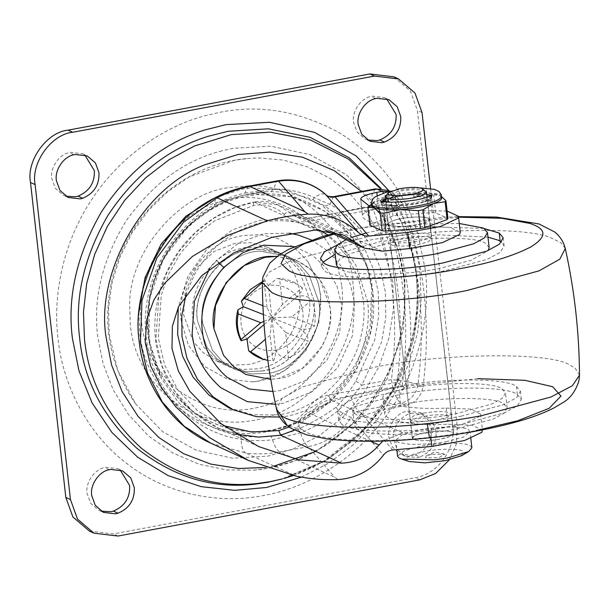 <?xml version="1.0" encoding="UTF-8"?>
<svg xmlns="http://www.w3.org/2000/svg" width="610" height="610" viewBox="0 0 610 610"><rect width="100%" height="100%" fill="white"/><g stroke="black" fill="none" stroke-linecap="round" stroke-linejoin="round"><path stroke-width="0.46" stroke-dasharray="3.05 2.29" d="M261.301 251.32L286.837 256.124L299.35 264.145L309.247 275.316L318.87 301.958C324.894 331.665 296.239 371.094 267.119 373.419L251.16 373.938L234.835 369.401L222.322 361.379L212.425 350.209L202.802 323.567C196.085 290.795 230.549 249.498 261.301 251.32C230.549 249.498 196.085 290.795 202.802 323.567L212.425 350.209L222.322 361.379L234.835 369.401L251.16 373.938L267.119 373.419C296.239 371.094 324.894 331.665 318.87 301.958L309.247 275.316L299.35 264.145L286.837 256.124L261.301 251.32M261.919 371.032C291.039 368.707 319.693 329.278 313.67 299.563L304.047 272.922L294.15 261.759L281.637 253.737L256.093 248.933C225.349 247.111 190.884 288.4 197.594 321.18L207.225 347.822L217.122 358.993L229.635 367.014L245.96 371.551L261.919 371.032M138.882 312.282L139.56 331.985C142.404 361.029 155.58 386.374 179.088 408.021C204.243 427.785 231.236 436.058 260.073 432.825L269.223 431.506L293.059 424.362L327.822 402.402L355.203 368.387L370.072 328.05L371.704 288.759L366.473 264.45L349.324 231.037L321.44 204.716L286.799 190.03L251.198 187.918L242.048 189.237L215.444 197.579M372.817 291.908L367.777 268.461L351.223 236.222L324.322 210.824L290.901 196.656L256.551 194.62L247.729 195.894C219.104 200.812 193.988 217.137 172.378 244.869C152.965 274.279 145.119 303.856 148.848 333.617C151.6 361.638 164.311 386.084 186.988 406.969C211.251 426.039 237.298 434.023 265.121 430.904L273.943 429.631L296.948 422.738L330.483 401.548L356.903 368.73L371.246 329.812L372.817 291.908C369.858 262.01 355.836 236.505 330.75 215.376C303.94 196.664 276.261 190.167 247.729 195.894C226.935 199.439 207.148 209.657 188.376 226.546C157.944 254.301 144.09 299.579 148.848 333.617C152.34 367.54 169.244 395.036 199.554 416.104C224.312 430.149 249.109 434.655 273.943 429.631C302.568 424.712 327.684 408.387 349.294 380.655C368.707 351.246 376.553 321.668 372.817 291.908M415.28 204.068C421.967 202.848 426.901 201.269 430.096 199.34L431.659 197.198L430.294 195.741C427.351 193.484 409.524 193.545 397.949 195.924L385.848 199.173L381.281 202.848L382.31 204.129C384.696 206.554 403.309 206.584 415.28 204.068M430.858 195.703L431.613 196.794L430.05 198.936C426.855 200.865 421.922 202.444 415.242 203.671L395.966 205.593L382.821 204.014L381.235 202.444L381.73 201.216M385.444 198.921L397.613 195.574L426.733 194.293M441.747 197.701L439.536 195.513C435.738 193.858 428.792 193.141 418.696 193.378L412.459 193.698C399.321 194.743 388.364 196.778 379.572 199.821L373.739 202.581L371.551 205.578M371.398 204.175L379.572 199.821L390.979 198.097L412.459 193.698L438.948 195.269L441.64 196.748M428.495 218.342L429.562 219.516L425.818 222.528L416.142 225.143L400.343 226.722L389.569 225.433L388.273 224.144L388.547 223.29C390.438 221.392 394.815 219.798 401.693 218.51C411.216 216.519 426.161 216.451 428.495 218.342M430.568 195.848L431.201 196.839L429.57 199.012L424.491 199.798L424.712 201.819L427.297 199.325L426.23 198.151C424.019 197.091 419.855 196.633 413.733 196.778L418.33 195.764L426.977 196.466M424.491 199.798C418.376 202.406 409.996 203.961 399.344 204.48L399.565 206.5L396.286 207.354L385.733 206.691L381.875 204.419L383.507 202.245L385.528 201.849M385.543 199.798L388.356 199.439L388.585 201.46L386.282 203.1L386.008 203.953L387.304 205.242L399.565 206.5M388.356 199.439C394.472 196.839 402.859 195.276 413.511 194.758L413.733 196.778M413.511 194.758L418.102 193.744L426.748 194.445M399.344 204.48L394.746 205.494L385.512 204.678L381.654 202.398L382.051 201.292M428.35 196.786L431.422 198.86L429.798 201.033L424.712 201.819M385.764 201.819L388.585 201.46M369.896 225.136L370.682 224.061L392.985 215.955L397.438 215.124L432.002 212.646L435.67 212.89L447.931 218.517M435.67 212.89L433.672 195.032M432.002 212.646L429.997 194.788M397.438 215.124L395.44 197.266M392.985 215.955L390.979 198.097M370.682 224.061L368.684 206.203M291.412 332.923C280.112 350.895 265.777 361.425 248.407 364.505L232.219 365.146L215.62 360.579L203.107 352.557L193.21 341.387L183.579 314.745L185.158 291.694L195.772 268.751L213.935 251.602L234.819 243.375L251.015 242.734L267.622 247.302L274.988 251.419C301.233 270.367 307.326 303.33 291.412 332.923M321.76 346.854L302.529 368.272L278.755 378.436L270.733 379.344L278.252 378.528C307.371 376.202 336.026 336.773 329.995 307.066C331.642 319.983 328.897 333.251 321.76 346.854M277.009 251.61L289.521 259.631L299.418 270.802L309.049 297.444C314.516 325.397 289.544 363.308 261.332 368.043L257.801 368.814L241.606 369.454L225.006 364.887L212.493 356.865L202.596 345.702L192.974 319.06C187.926 292.442 210.145 255.918 237.412 249.383L244.213 247.683L260.409 247.042L277.009 251.61L281.637 253.737L294.15 261.759L304.047 272.922L313.67 299.563C319.144 327.524 294.165 365.428 265.96 370.171L262.43 370.941L246.234 371.581L229.635 367.014L217.122 358.993L207.225 347.822L197.594 321.18C192.554 294.569 214.766 258.045 242.04 251.503L248.842 249.81L265.037 249.17L281.637 253.737L297.962 261.233L277.146 256.375L297.962 261.233L305.328 265.35C320.067 276.322 328.294 290.223 329.995 307.066L320.372 280.417L310.475 269.254L297.962 261.233L267.622 247.302M311.565 300.242L291.771 316.979L314.432 325.816C316.117 316.796 315.164 308.271 311.565 300.242C308.18 295.987 303.315 294.821 296.956 296.727C301.271 292.083 303.04 289.071 302.255 287.691L282.468 304.428L279.594 278.854L276.94 278.572L268.339 285.564C256.719 288.179 248.384 295.225 243.344 306.708C239.082 318.496 240.287 329.263 246.966 339.015C254.324 348.188 263.863 351.909 275.583 350.171C287.211 347.563 295.537 340.517 300.577 329.026C304.847 317.246 303.635 306.472 296.956 296.727L271.961 317.871L282.468 304.428M291.771 316.979L271.961 317.871L270.131 335.286L265.35 339.328M263.817 321.432L271.961 317.871L264.046 324.566M263.375 314.516L300.577 329.026C307.219 329.743 311.832 328.668 314.432 325.816M262.918 305.724L266.989 307.31L271.961 317.871L268.339 285.564L265.19 280.638L262.338 282.521M267.843 360.358L272.998 360.861C274.614 360.167 275.476 356.598 275.583 350.171C278.846 355.958 283.147 358.566 288.469 357.978L285.602 332.404L308.263 341.242C308.446 337.185 305.885 333.113 300.577 329.026M285.602 332.404L271.961 317.871L275.583 350.171M296.956 296.727C289.597 287.554 280.059 283.833 268.339 285.564M266.989 307.31L264.122 281.736M288.469 357.978C296.658 354.547 303.254 348.966 308.263 341.242M272.998 360.861L270.131 335.286M302.255 287.691L297.756 284.336L279.594 278.854M430.5 237.641C424.972 235.834 416.096 235.925 403.866 237.892L394.19 240.515L390.446 243.527L390.995 244.374C392.36 246.524 408.037 246.676 418.315 244.526L427.991 241.911L431.735 238.891L430.5 237.641M423.523 413.13C435.753 411.163 444.629 411.079 450.149 412.878L451.392 414.137L447.649 417.149L437.972 419.764C427.694 421.922 412.017 421.762 410.652 419.611L410.103 418.765L413.847 415.753L423.523 413.13M341.219 423.675C347.548 433.108 416.714 433.733 461.938 424.263L504.752 412.673L517.493 405.741L521.306 399.344L517.349 394.578C508.29 385.871 441.121 385.878 398.01 394.914L355.203 406.504L342.454 413.428L338.642 419.832L341.219 423.675M461.03 416.188L503.845 404.598L516.594 397.667L520.406 391.269L516.449 386.504C507.383 377.796 440.214 377.803 397.11 386.839L354.296 398.429L341.547 405.353L337.734 411.758L340.311 415.601C346.64 425.033 415.807 425.658 461.03 416.188M323.048 262.125L321.432 266.395L324.009 270.245C330.33 279.67 399.497 280.303 444.728 270.825L487.542 259.235L500.284 252.311L504.096 245.906L501.58 242.101M483.806 228.453L435.189 226.889L379.893 233.401L337.353 244.885M487.977 237.122L438.918 234.835L380.8 241.476L335.203 254.256M337.818 267.332L338.535 267.935C343.827 275.827 401.67 276.345 439.497 268.423L471.195 260.295L488.32 250.451M489.151 247.584L485.842 243.596C478.263 236.314 422.082 236.322 386.031 243.878L350.231 253.569L339.564 259.364L336.377 264.717M459.277 223.504L422.021 224.045L384.353 228.941L366.137 232.959M352.039 237.29L346.015 239.715M354.837 413.298C360.129 421.182 417.972 421.708 455.8 413.786L491.607 404.087L502.266 398.299L505.454 392.939L502.144 388.959C494.565 381.677 438.392 381.685 402.341 389.241L366.534 398.932L355.874 404.72L352.687 410.08L354.837 413.298M356.514 428.235C361.806 436.12 419.649 436.646 457.477 428.723L493.284 419.032L503.944 413.237L507.131 407.884L503.822 403.896C496.243 396.614 440.062 396.622 404.011 404.178L368.211 413.87L357.551 419.665L354.357 425.017L356.514 428.235M367.693 140.048L365.314 139.133L357.094 132.103L353.564 122.328C351.558 112.08 360.716 98.179 371.063 96.441L372.359 96.159L384.384 97.6L386.626 98.812M65.91 196.237L63.524 195.33L55.312 188.292L51.781 178.524C49.776 168.276 58.934 154.376 69.273 152.637L70.569 152.355L82.594 153.796L84.836 155.009M101.237 511.188L98.85 510.273L90.638 503.242L87.108 493.467C85.103 483.219 94.26 469.319 104.6 467.58L105.896 467.298L117.921 468.739L120.162 469.952M419.787 457.027L417.286 457.645L405.261 456.204L397.049 449.173L393.519 439.398C391.513 429.15 400.671 415.25 411.01 413.511L412.307 413.229L424.331 414.67L432.551 421.708L436.081 431.476C436.569 443.676 431.14 452.185 419.787 457.027L415.158 454.9L412.665 455.525L400.64 454.084L392.421 447.046L388.89 437.279C386.885 427.03 396.042 413.13 406.39 411.392L407.686 411.109L419.711 412.551L427.923 419.588L431.453 429.356C431.949 441.548 426.512 450.066 415.158 454.9M181.368 321.218C174.902 288.012 204.182 242.849 237.816 236.703L242.856 235.567L260.051 234.598L277.855 238.472L294.356 247.584L307.638 261.217L317.894 281.896L320.654 295.286L318.763 322.949L306.022 350.475L284.222 371.055L259.159 380.93L252.265 381.852L227.454 379.153L204.487 366.328L188.383 345.344L181.368 321.218M221.971 150.815C184.38 160.399 152.408 183.801 126.049 221.018C102.343 259.86 92.911 298.45 97.752 336.789L103.006 363.446L113.193 389.881L128.512 414.602L148.626 436.051L172.638 452.894L199.18 464.271L226.722 469.936L253.775 470.218L268.949 468.19L296.536 460.321L324.101 446.451L349.888 426.504L372.062 401.166L389.096 371.887L400.107 340.594L404.971 309.293L404.262 279.715L398.185 250.252L388.928 226.828L375.623 204.746L346.396 174.757L310.086 154.704L270.901 146.179L233.066 148.314L221.971 150.815M392.794 281.85L379.801 235.407L367.029 213.515L350.224 194.117L330.002 178.295L307.348 166.843L283.444 160.095L259.486 157.952L248.476 158.402L234.415 160.285L189.443 176.778L167.849 191.563L148.375 210.458L132.111 232.738L119.85 257.321L111.996 282.941L108.511 308.347L109.228 334.654L117.638 370.171L135.717 404.003L162.763 431.75L196.359 450.302L232.608 458.194L267.607 456.219L293.128 448.945L318.633 436.112L342.485 417.652L363.003 394.212L378.764 367.121L388.944 338.169L393.442 309.217L392.794 281.85M393.915 76.829L410.347 90.905L417.408 110.441L452.734 425.391C455.99 448.998 437.957 474.122 415.158 477.729L113.368 533.925L89.319 531.043M430.553 188.559L457.355 427.511L456.25 444.248L449.395 459.818M410.713 422.547C410.065 419.985 415.73 417.72 427.709 415.738C438.742 413.938 452.475 414.899 451.743 417.286C451.095 419.794 445.353 421.906 434.511 423.622C421.906 425.132 413.976 424.774 410.713 422.547L412.52 438.697C415.791 440.923 423.721 441.282 436.318 439.772C447.161 438.056 452.91 435.944 453.55 433.443C454.282 431.057 440.55 430.088 429.516 431.888C417.537 433.87 411.872 436.142 412.52 438.697M451.743 417.286L453.565 433.519L449.822 436.531L440.145 439.147C429.371 440.969 420.839 441.183 414.564 439.802L412.276 438.148L416.02 435.136L425.696 432.513C437.111 430.622 445.811 430.462 451.789 432.032L453.55 433.443M388.28 224.221C388.928 221.72 394.67 219.608 405.513 217.884C418.117 216.382 426.047 216.741 429.31 218.96C429.958 221.521 424.293 223.794 412.314 225.769C401.281 227.568 387.548 226.607 388.28 224.221L390.095 240.37C389.363 242.757 403.096 243.725 414.129 241.926C426.108 239.944 431.773 237.671 431.125 235.109C427.862 232.89 419.924 232.532 407.327 234.034C396.485 235.757 390.743 237.869 390.095 240.37M429.31 218.96L431.125 235.109M279.632 417.026L280.036 416.981C315.065 414.83 357.224 379.938 365.603 337.086C368.341 324.703 369.042 312.976 367.708 301.904L355.79 264.908L343.704 248.377L328.035 235.025M228.91 407.831L252.41 414.747L275.697 414.991C310.734 412.84 352.885 377.948 361.265 335.096C364.01 322.713 364.711 310.986 363.377 299.914L358.421 278.206L347.974 257.29L332.137 239.417L312.122 226.585L285.556 219.28L259.646 220.302L232.372 229.909L206.912 249.208L187.857 276.513L178.219 307.409M319.243 229.917L303.505 223.855C269.399 215.033 238.159 224.671 209.771 252.761L195.719 271.869L186.263 293.387M337.261 215.528L342.37 211.487L371.978 205.974C392.733 261.194 399.23 319.068 391.452 379.595C393.259 392.055 396.424 399.893 400.945 403.103L405.978 405.414C415.372 402.996 421.045 396.813 422.997 386.862L417.964 384.552C412.383 382.447 403.546 380.792 391.452 379.595L361.844 385.116L381.532 342.248L385.787 317.474L385.383 292.106L380.198 267.622L370.666 245.418L357.689 226.523L342.37 211.487L329.888 204.381L314.272 197.632C300.722 191.563 287.066 188.719 273.31 189.108L244.839 193.065L244 195.047L265.952 191.776L271.145 191.662C284.962 191.738 298.869 194.43 312.861 199.744L325.054 206.088L337.261 215.528L351.871 229.871L364.262 247.896L373.343 269.079L378.291 292.434L378.68 316.636L374.616 340.266L355.836 381.158L346.343 395.859L336.133 407.213C323.696 416.195 310.917 423.531 297.794 429.226C289.331 432.894 280.417 435.25 271.053 436.295C260.683 437.431 250.451 437.195 240.355 435.578C225.99 433.214 212.76 428.289 200.675 420.793L178.494 402.539L161.619 378.871L148.893 340.189L149.549 298.503L163.51 258.64L189.176 225.22L214.674 206.584C224.007 201.422 233.782 197.579 244 195.047L244.137 195.04C233.935 197.556 224.167 201.391 214.842 206.546L214.827 204.556C168.718 228.826 139.667 285.015 146.194 336.834C151.364 389.111 191.288 432.421 241.163 439.36C251.488 440.938 261.934 441.076 272.517 439.772L300.646 432.795C313.761 427.61 326.266 420.206 338.161 410.591L351.566 397.628L361.844 385.116L355.836 381.158M218.342 262.323L216.458 260.401L209.466 268.941M325.054 206.088L329.888 204.381L333.502 196.672M312.861 199.744L314.272 197.632C319.907 193.843 323.803 192.912 325.976 194.826M336.133 407.213L338.161 410.591L350.956 417.545C352.908 414.114 355.607 411.903 359.046 410.904C356.24 409.341 353.747 404.918 351.566 397.628L346.343 395.859M248.354 186.248L244.839 193.065C234.392 195.513 224.388 199.348 214.827 204.556L215.299 197.655M422.997 386.862C431.232 322.759 424.354 261.476 402.379 203L392.909 192.722L389.241 191.502M271.145 191.662L273.31 189.108L276.963 180.926M297.794 429.226L300.646 432.795C302.842 440.382 305.389 444.995 308.279 446.634C326.373 443.127 340.594 433.435 350.956 417.545L383.415 455.174M337.894 479.597L334.638 477.195L279.67 451.957L308.279 446.634L334.638 477.195M405.978 405.414L400.793 406.382C390.446 408.448 385.078 410.705 384.689 413.138L382.882 396.98C381.982 404.674 411.445 409.844 446.146 408.082L470.485 409.096L480.657 414.121L479.994 416.165L462.708 424.369L429.989 430.279L402.684 432.887L382.912 441.022M289.163 427.023L306.09 411.064C311.535 402.371 319.022 397.018 328.561 395.021L397.209 382.241L402.082 386.389L407.137 388.715C415.799 325.267 409.005 264.702 386.755 207.011L378.604 208.529C368.249 210.602 362.881 212.852 362.5 215.284L362.5 215.299C361.6 222.97 391.063 228.14 425.765 226.379L450.104 227.393L460.275 232.425M480.657 414.121L482.464 430.271L472.292 425.246L447.961 424.232C413.26 425.993 383.797 420.824 384.689 413.138L382.882 396.98C383.263 394.548 388.631 392.299 398.986 390.232L407.137 388.715M447.092 211.052L392.062 209.87L369.088 205.883M397.209 382.241C404.979 321.714 398.49 263.833 377.735 208.62C379.153 206.066 380.472 204.754 381.7 204.685L386.755 207.011M235.658 434.046L217.549 427.709L193.469 412.268L174.414 390.766L161.848 365.603L155.893 339.48L158.92 295.11L166.942 272.296L179.363 250.954L195.528 232.479L214.323 217.938L234.415 207.827L254.523 202.093L277.969 204.907L294.775 216.192C299.556 218.334 304.55 218.929 309.773 217.976L381.7 204.685C403.95 262.376 410.743 322.942 402.082 386.389L330.46 399.725C322.111 401.471 315.561 406.153 310.795 413.763L294.317 430.164M385.589 195.917L398.635 191.258C410.05 189.367 418.75 189.207 424.728 190.777L425.925 191.387M471.888 447.816L470.279 445.872C466.597 442.334 439.261 442.334 421.724 446.009L404.308 450.729L397.567 456.15M445.925 441.8L463.341 437.088L470.081 431.666L468.472 429.722C464.782 426.184 437.454 426.184 419.916 429.859L402.493 434.579L395.76 440.001L398.101 442.319L411.163 444.537L432.848 443.699L445.925 441.8M461.602 455.67L462.837 451.27C459.97 448.518 438.712 448.518 425.071 451.377C410.797 454.297 404.804 457.332 407.099 460.481L409.341 461.534M431.575 454.358L426.329 455.845L425.513 457.82L438.796 457.675L444.858 454.221L431.575 454.358M441.564 196.085L439.36 193.904L418.521 191.761L394.601 194.308L377.735 198.837L371.376 203.961M416.79 193.904L417.019 195.924M418.102 193.744L418.33 195.764M429.57 199.012L429.798 201.033M428.525 199.295L428.746 201.308M396.058 205.334L396.286 207.354M394.746 205.494L394.975 207.514M383.431 201.567L383.507 202.245M517.349 394.578L516.449 386.504M477.729 378.665L384.14 388.539C328.233 397.941 284.268 419.085 302.461 429.623C311.26 439.429 368.15 444.309 429.379 437.362C446.238 435.525 461.717 433.283 475.815 430.629M302.461 429.623L287.333 425.742M579.5 375.196L575.093 368.036L569.923 365.047C550.037 351.825 442.791 352.976 374.921 367.144L302.895 386.786L282.018 398.475L276.551 409.18M429.379 437.362L429.31 437.827M565.287 248.483L561.04 242.727L550.662 237.702C524.242 226.211 423.866 228.826 360.868 241.834L290.863 260.645L269.483 271.93L262.338 282.46M458.567 217.175L366.023 227.034L333.914 234.156M242.04 251.503L237.412 249.383M284.191 478.392L325.725 460.68L364.109 430.401L394.228 389.653L412.497 343.171C418.01 319.937 419.512 297.932 416.996 277.169C415.631 264.534 412.764 251.823 408.395 239.044L401.67 222.505L380.304 188.543M293.395 475.556L326.533 460.253L357.109 437.4L383.08 407.793L402.684 372.824L413.626 339.137L418.117 304.542L416.211 270.726L408.456 239.189L400.579 220.187L406.641 234.819C422.28 278.099 420.542 323.841 401.418 372.054C391.155 395.646 377.163 416.165 359.45 433.618C336.148 456.112 310.238 471.271 281.721 479.079L323.742 461.152L362.576 430.523L393.053 389.294L411.529 342.271C417.118 318.763 418.635 296.498 416.081 275.491C414.632 262.018 411.491 248.476 406.656 234.865L400.579 220.187L381.189 188.612M375.684 98.568L371.063 96.441M73.901 154.757L69.273 152.637M109.228 469.708L104.6 467.58M411.01 413.511L406.39 411.392M341.661 285.312L337.696 266.074C325.709 216.565 265.053 186.18 222.665 201.163C174.346 209.985 132.286 274.858 141.573 322.568C144.219 349.278 156.747 372.069 179.157 390.941C203.107 407.655 227.835 413.458 253.325 408.349C278.9 403.95 301.34 389.371 320.639 364.597C337.986 338.321 344.993 311.893 341.661 285.312M425.277 269.742L417.995 234.431C405.116 191.837 379.191 158.127 340.212 133.3C300.112 111.195 260.081 104.18 220.118 112.27L206.82 115.267C165.058 125.767 120.17 155.786 91.858 199.394C62.906 242.597 52.704 295.545 57.958 338.138C62.411 383.187 86.223 432.986 126.956 463.646C167.125 495.084 220.118 504.241 263.116 495.602C306.25 488.198 355.066 460.092 386.687 415.288C419.009 371.017 430.904 314.577 425.277 269.742M248.278 185.867C299.891 182.611 350.841 233.333 352.992 283.2C356.705 312.793 348.905 342.218 329.591 371.467C308.103 399.047 283.124 415.28 254.652 420.176C226.272 425.864 198.746 419.405 172.081 400.793C147.132 379.786 133.186 354.41 130.235 324.68L129.678 304.016C129.678 249.764 181.002 192.966 228.582 187.705L248.278 185.867M315.866 451.415L356.431 421.327L373.465 401.182L387.266 378.535L403.546 329.697L405.017 282.56C403.789 271.206 401.22 259.791 397.293 248.3L383.08 218.38L361.997 191.883M265.556 467.481L274.119 466.086M301.454 477.127L328.355 463.325L353.8 444.385L376.446 420.763L395.112 393.389L408.944 363.568L417.583 332.77L421.121 302.423L420.076 273.692C418.574 259.769 415.326 245.769 410.332 231.708L389.317 191.075M117.989 536.045L113.368 533.925M419.779 479.856L415.158 477.729M457.355 427.511L452.734 425.391M422.029 112.568L417.408 110.441M275.499 404.346L282.918 403.324L312.16 391.803L337.582 367.792L352.45 335.675L354.654 303.406L350.475 284.824L341.691 266.875L328.371 251.381L311.466 240.02M289.323 233.195L263.894 233.737L239.265 242.559L216.458 260.401M272.914 391.498L280.112 390.553L305.175 380.671L326.975 360.091L339.717 332.564L341.608 304.901L337.086 286.441L327.242 269.04L312.442 255.14L294.34 246.615M240.355 435.578L241.163 439.36C241.453 446.886 242.978 451.453 245.746 453.062C257.008 454.427 268.316 454.061 279.67 451.957C277.039 450.531 274.652 446.467 272.517 439.772L271.053 436.295M375.402 188.871L372.108 194.285L371.978 205.974C383.377 200.995 391.833 199.234 397.346 200.69L402.379 203M392.787 450.028L359.046 410.904L400.945 403.103C410.339 400.686 416.012 394.502 417.964 384.552C426.199 320.448 419.322 259.166 397.346 200.69L387.868 190.411M210.907 443.211L245.746 453.062L295.888 476.082M429.989 430.279L430.812 437.667M377.163 195.665L378.604 208.529M360.685 199.135L362.5 215.284L360.693 199.15M398.986 390.232L400.793 406.382M423.958 210.229L425.765 226.379M446.146 408.082L447.961 424.232M377.735 208.62L309.087 221.399C299.502 222.963 291.138 220.568 284.008 214.209C275.346 206.485 265.19 203.572 253.531 205.471L214.72 220.767L196.58 234.804L180.972 252.631L168.985 273.234L161.238 295.263L158.31 338.1L164.586 364.772L178.028 390.248L198.341 411.43L223.687 425.727M253.531 205.471C253.348 203.054 253.676 201.933 254.523 202.093L254.217 202.047C262.422 200.545 270.344 201.498 277.969 204.907L344.2 235.308M284.008 214.209L288.141 211.731L329.812 230.862M325.397 230.252L294.775 216.192L310.078 218.022L381.7 204.685M309.087 221.399C308.896 218.982 309.232 217.862 310.078 218.022L382.302 251.183M370.636 441.236L310.795 413.763L306.09 411.064M402.684 432.887L330.46 399.725L328.561 395.021M254.523 202.093L315.317 230.008M225.006 364.887L215.612 360.579M366.473 264.45L367.777 268.461M296.948 422.738L293.059 424.362M381.235 202.444L380.152 200.675M429.562 219.516L427.297 199.325M386.008 203.953L388.273 224.144M419.977 187.888L395.379 190.213L390.613 191.182M431.659 197.198L432.284 194.826M431.201 196.839L431.422 198.86M381.654 202.398L381.875 204.419M373.739 202.581L371.947 203.793M262.338 281.721L265.19 280.638M276.94 278.572C284.405 278.45 291.351 280.371 297.756 284.336M410.103 418.765L390.446 243.527M451.392 414.137L431.735 238.891M521.306 399.344L520.406 391.269M338.642 419.832L337.734 411.758M504.096 245.906L503.189 237.831M321.432 266.395L320.524 258.32M507.131 407.884L505.454 392.939M352.687 410.08L354.357 425.017M332.953 233.721L352.733 229.116L443.257 217.312L458.507 216.649M369.935 141.261L365.314 139.133M384.384 97.6L389.005 99.727M68.152 197.449L63.524 195.33M82.594 153.796L87.215 155.916M103.479 512.4L98.85 510.273M117.921 468.739L122.541 470.867M405.261 456.204L400.64 454.084M419.711 412.551L424.331 414.67M252.258 381.852C273.989 380.426 298.869 365.992 312.701 337.803C321.44 317.574 323.025 298.671 317.467 281.088L307.638 261.217M253.752 470.218C278.762 468.061 302.186 460.031 324.017 446.131C350.963 429.005 372.138 404.826 387.533 373.594C406.55 330.147 409.958 288.759 397.766 249.444C392.954 233.516 385.581 218.616 375.623 204.746M135.717 404.003C115.153 374.067 105.926 341.882 108.046 307.448C109.159 286.189 114.726 265.251 124.76 244.64C134.383 225.349 147.391 208.589 163.8 194.369C189.542 172.912 217.762 160.926 248.476 158.402M312.122 226.585L316.453 228.575M214.842 206.546C191.464 219.264 173.141 239.105 159.889 266.059C141.581 304.741 145.073 349.37 161.619 378.871L153.446 359.694C137.669 311.161 153.811 257.443 188.543 225.41C210.427 204.945 236.23 193.736 265.975 191.776L244.137 195.04M392.909 192.722L389.904 191.342M258.701 446.596L217.549 427.709C188.17 413.092 168.871 390.308 159.652 359.351C152.18 335.042 153.346 308.752 163.167 280.493C168.383 266.715 175.787 254.141 185.387 242.757C205.006 220.523 227.949 206.95 254.217 202.047M385.772 201.872L412.276 438.148M453.565 433.519L430.614 228.925M430.256 225.738L427.061 197.236M470.851 438.514L470.081 431.666M395.76 440.001L396.843 449.692M426.329 455.845L434.732 451.979L443.783 453.886"/><path stroke-width="0.91" d="M215.444 197.579L185.76 216.329L161.116 244.107L145.05 277.626L138.882 312.282M381.73 201.216L385.444 198.921M426.733 194.293L430.858 195.703M441.564 196.085L441.038 197.609C437.751 200.82 430.325 203.504 418.75 205.662C402.066 209.161 376.126 209.123 372.809 205.738L371.376 203.961L371.551 205.578L373.762 207.766C378.84 209.81 387.868 210.412 400.846 209.588C413.976 208.544 424.941 206.5 433.733 203.458C437.538 202.085 440.031 200.675 441.221 199.226L441.747 197.701L441.121 194.369L438.849 191.456L434.457 189.382L419.977 187.888M426.748 194.445L430.568 195.848M382.051 201.292L383.278 200.233L385.543 199.798M426.977 196.466L428.35 196.786M441.64 196.748L445.933 200.66L445.14 201.735L433.733 203.458L422.844 209.848L418.384 210.679L400.846 209.588L383.827 213.157L380.152 212.913L373.762 207.766L367.891 207.278L371.398 204.175M445.933 200.66L447.931 218.517L447.145 219.592L424.842 227.705L420.389 228.537L385.825 231.015L382.157 230.771L369.896 225.136L367.891 207.278M382.157 230.771L380.152 212.913M385.825 231.015L383.827 213.157M420.389 228.537L418.384 210.679M424.842 227.705L422.844 209.848M447.145 219.592L445.14 201.735M270.733 379.344L245.96 374.51L233.447 366.488L223.55 355.317L213.927 328.676L215.498 305.625L226.119 282.682L244.282 265.533L265.167 257.306L277.146 256.375L272.426 256.429C241.674 254.606 207.217 295.903 213.927 328.676L223.55 355.317L233.447 366.488L245.96 374.51L270.733 379.344M264.046 324.566L246.966 339.015L248.628 350.704L263.345 359.29L267.843 360.358M265.35 339.328L250.336 352.023M262.338 282.521L241.415 301.096L243.344 306.708L237.923 309.834L238.167 313.906L260.821 322.743L241.034 339.48L241.064 340.754L246.966 339.015M260.821 322.743L263.817 321.432M243.344 306.708L263.375 314.516M244.335 298.481L262.918 305.724M238.167 313.906C236.474 322.926 237.427 331.451 241.034 339.48M501.58 242.101L498.347 240.218L487.977 237.122M337.353 244.885L324.406 251.861L320.524 258.32L323.102 262.17C329.43 271.595 398.597 272.22 443.821 262.75L486.635 251.16L499.376 244.236L503.189 237.831L499.232 233.066L483.806 228.453M335.203 254.256L323.048 262.125M488.32 250.451L489.151 247.584L487.474 232.639L484.165 228.658L482.67 227.881L459.277 223.504M346.015 239.715L337.261 244.961L334.707 249.78L336.857 252.998C342.149 260.882 399.992 261.408 437.82 253.485L473.627 243.787L484.287 237.999L487.474 232.639M334.707 249.78L336.377 264.717L337.818 267.332M366.137 232.959L352.039 237.29M384.452 142.077L381.959 142.702L369.935 141.261L361.722 134.223L358.192 124.455C356.187 114.2 365.344 100.307 375.684 98.568L376.98 98.286L389.005 99.727L397.224 106.758L400.747 116.533C401.243 128.725 395.814 137.242 384.452 142.077L379.832 139.957L377.338 140.575L367.693 140.048M386.626 98.812L396.126 114.405C396.622 126.605 391.185 135.115 379.832 139.957M82.67 198.265L80.177 198.89L68.152 197.449L59.932 190.411L56.402 180.644C54.397 170.396 63.554 156.495 73.901 154.757L75.19 154.475L87.215 155.916L95.434 162.954L98.965 172.721C99.453 184.914 94.024 193.431 82.67 198.265L78.042 196.145L75.548 196.771L65.91 196.237M84.836 155.009L94.336 170.602C94.832 182.794 89.403 191.311 78.042 196.145M117.997 513.216L115.503 513.841L103.479 512.4L95.259 505.362L91.729 495.594C89.723 485.346 98.881 471.446 109.228 469.708L110.517 469.425L122.541 470.867L130.761 477.897L134.291 487.672C134.787 499.864 129.35 508.382 117.997 513.216L113.368 511.096L110.875 511.714L101.237 511.188M120.162 469.952L129.663 485.545C130.159 497.745 124.73 506.254 113.368 511.096M449.395 459.818L435.685 473.444L419.779 479.856L117.989 536.045L93.94 533.17L89.319 531.043L72.887 516.967L65.827 497.432L30.5 182.489C26.131 160.865 46.795 132.08 68.076 130.143L369.866 73.955L393.915 76.829L398.536 78.957L414.975 93.033L422.029 112.568L430.553 188.559M93.94 533.17L77.508 519.095L70.447 499.559L35.121 184.609C30.759 162.984 51.423 134.2 72.704 132.271L374.487 76.075L398.536 78.957M178.219 307.409L177.662 334.493L182.611 356.209L193.057 377.125L208.894 394.998L228.91 407.831L233.249 409.821L256.535 416.706L279.632 417.026M186.263 293.387L181.803 315.53L181.993 336.484L186.942 358.2L197.396 379.115L213.233 396.988L233.249 409.821M328.035 235.025L319.243 229.917M294.34 246.615L263.81 245.189L243.077 252.54L223.786 267.363L218.342 262.323M389.241 191.502L381.974 191.41L376.942 189.1L335.042 196.9C331.581 197.739 328.561 197.045 325.976 194.826C312.511 183.015 296.681 178.455 278.503 181.162L249.894 186.485C238.54 188.612 227.614 192.379 217.114 197.8L183.412 222.322L156.762 258.137L142 300.402L140.437 342.378L147.544 373.076L162.298 402.005L184.083 426.154L210.907 443.211L248.659 460.535L209.588 437.66L175.672 406.717L161.551 387.739L150.67 366.015L145.241 342.324L146.766 319.632L153.842 300.067L164.425 283.49L192.341 256.482L227.072 235.605L267.256 220.82L217.114 197.8L215.299 197.655C164.494 222.078 131.402 286.731 139.095 340.731C142.885 382.813 170.663 425.536 210.907 443.211M358.428 232.456L325.816 194.666C326.563 196.145 329.125 196.816 333.502 196.672L335.042 196.9L368.783 236.032C364.849 236.291 361.394 235.102 358.428 232.456C343.704 219.6 326.937 213.5 308.119 214.14C293.913 215.063 280.295 217.29 267.256 220.82M325.816 194.666C320.029 189.39 313.426 185.478 306.022 182.947C296.498 179.782 286.814 179.104 276.963 180.926L278.503 181.162L304.863 211.723L308.119 214.14M248.659 460.535L295.888 476.082C309.644 478.934 323.643 480.108 337.894 479.597C356.743 478.202 371.909 470.058 383.415 455.174C385.741 452.124 388.867 450.409 392.787 450.028L431.796 446.428L464.523 440.519L481.801 432.315L482.426 429.897M370.636 441.236L379.008 445.071L382.912 441.022M379.008 445.071C369.126 456.417 356.614 462.449 341.47 463.173L298.923 459.849L258.701 446.596L220.972 423.637L189.763 391.231L178.333 370.949L171.997 348.485L172.355 326.251L178.608 306.563L201.902 275.506L233.798 252.853L272.068 237.305L315.317 230.008L344.2 235.308L364.208 248.064L325.397 230.252M447.092 211.052L458.461 216.268L457.797 218.311L440.512 226.516L407.793 232.425L409.607 248.583L382.302 251.183L364.208 248.064M407.793 232.425L368.783 236.032M369.088 205.883L360.685 199.135C361.067 196.702 366.435 194.445 376.789 192.379L381.974 191.41M409.607 248.583L442.326 242.666L459.612 234.469L460.275 232.425L458.461 216.268M422.013 188.505L426.504 192.257L422.761 195.269L413.084 197.892C402.31 199.706 393.778 199.927 387.502 198.54L385.215 196.893L388.288 192.684L388.227 194.041C388.829 196.023 402.493 196.275 411.658 194.361C421.121 192.356 424.575 190.404 422.013 188.505C417.316 186.98 409.775 187.049 399.375 188.726L388.288 192.684M396.843 449.692L397.567 456.15L398.62 457.713L401.51 459.071L434.663 459.849L447.732 457.95L468.701 451.537L471.888 447.816L470.851 438.514M401.51 459.071L409.341 461.534L424.834 462.837L445.3 460.664L461.602 455.67L468.701 451.537M383.278 200.233L383.507 202.245M384.323 199.95L384.552 201.971M500.139 241.141L499.232 233.066M475.815 430.629L517.776 420.74L549.175 408.303L560.964 396.081L552.713 386.732L524.867 380.304L477.729 378.665M287.333 425.742L280.44 414.663C290.619 426.001 356.423 431.651 427.259 423.614C446.756 421.495 464.66 418.902 480.97 415.829L550.975 397.011L572.355 385.733L579.5 375.196L579.004 380.495C575.84 390.941 570.403 398.353 562.694 402.73L553.827 407.999C542.564 413.717 528.557 418.773 511.798 423.172C486.383 429.814 458.888 434.701 429.31 437.827C389.752 441.991 355.455 442.319 326.441 438.819L306.601 434.861L290.81 428.182L287.333 425.742C281.462 420.9 277.863 415.379 276.551 409.18L280.44 414.663M429.379 437.362L427.259 423.614M276.551 409.18C267.332 367.441 262.597 325.206 262.338 282.46L271.915 292.609L273.608 293.349C295.903 305.976 400.8 304.268 466.917 290.52L538.935 270.878L559.82 259.181L565.287 248.483L563.701 243.603C561.269 238.495 558.158 234.568 554.376 231.815L538.973 223.954L496.601 217.076L458.507 216.649M333.914 234.156L304.314 243.779L285.678 254.149L281.042 263.611L289.125 270.924L290.589 271.564C309.857 282.483 400.541 281.004 457.698 269.117C489.182 263.36 513.635 255.918 531.058 246.798C545.538 237.702 546.712 230.511 534.596 225.22L530.09 223.458L501.816 218.288L458.567 217.175M380.304 188.543L348.623 159.225L310.574 140.041L270.169 132.156L231.274 134.619L194.483 145.981L169.283 159.568L145.576 177.891L124.57 200.469L107.329 226.44L94.596 254.576L86.673 283.551L83.463 312.076L84.477 339.084C88.557 380.686 107.429 416.988 141.093 447.992C177.121 476.311 215.787 488.153 257.092 483.532L270.2 481.633L282.117 478.972M381.189 188.612L349.095 157.708L310.063 137.319L268.362 128.824L228.186 131.264L207.69 136.434C167.826 148.924 134.581 175.23 107.955 215.36C83.982 256.863 74.55 297.787 79.658 338.131C83.791 380.221 102.884 416.95 136.945 448.32C173.4 476.967 212.516 488.953 254.309 484.271L267.561 482.358L281.721 479.079M361.997 191.883L334.181 170.602L302.476 157.197L269.628 152.096L238.144 154.475L205.09 164.685C140.491 189.054 95.183 275.728 106.247 338.192L111.63 365.1L122.183 391.727L138.104 416.439L158.951 437.576L183.686 453.733L210.793 464.096L238.594 468.511L265.556 467.481M274.119 466.086L315.866 451.415M389.317 191.075L356.209 156.007L314.615 132.408L269.498 122.275L225.891 124.646L204.708 129.991C163.518 142.892 129.16 170.083 101.641 211.556C76.868 254.446 67.123 296.742 72.407 338.428L79.01 370.903L92.102 402.935L111.874 432.429L137.707 457.233L168.147 475.617L201.17 486.658L234.621 490.341L266.593 487.474L301.454 477.127M70.447 499.559L65.827 497.432M35.121 184.609L30.5 182.489M374.487 76.075L369.866 73.955M72.704 132.271L68.076 130.143M311.466 240.02L298.473 235.109L289.323 233.195M209.466 268.941L194.407 301.203L192.158 333.662C194.201 354.486 203.77 372.512 220.85 387.739L247.302 401.662L275.499 404.346M223.786 267.363C206.82 287.249 199.661 308.401 202.322 330.833C204.075 348.684 212.272 364.139 226.912 377.193L249.147 388.997L272.914 391.498M387.868 190.411L375.402 188.871L387.868 190.411L389.904 191.342M276.963 180.926L248.354 186.248L249.894 186.485L304.863 211.723M430.812 437.667L431.796 446.428M376.789 192.379L377.163 195.665M294.317 430.164L280.684 435.265L258.671 437.088L235.658 434.046M223.687 425.727L251.701 432.032L278.785 430.568L289.163 427.023M341.47 463.173L280.684 435.265L278.785 430.568M329.812 230.862L356.347 243.047M431.659 197.198L431.613 196.794M432.276 194.834L432.284 194.826C433.153 194.521 429.082 197.526 415.814 200.019L400.434 201.925C392.939 202.367 387.159 202.23 383.103 201.506L380.152 200.675M371.376 203.961L371.444 202.078L373.099 198.723L375.371 196.733L386.061 192.325L390.613 191.182M241.415 301.096L250.222 289.597L262.338 281.721M241.064 340.754C236.078 330.933 235.033 320.624 237.923 309.834M248.628 350.704C252.845 354.677 257.748 357.544 263.345 359.29M262.338 282.46L262.834 277.161L269.666 263.337L279.189 254.904L288.896 249.208L321.005 237.015L332.953 233.721M579.5 375.196C579.241 332.458 574.506 290.215 565.287 248.483M284.191 478.392L293.395 475.556M333.502 196.672L375.402 188.871M248.354 186.248C236.855 188.406 225.837 192.211 215.299 197.655M385.215 196.893L385.772 201.872M430.614 228.925L430.256 225.738M427.061 197.236L426.504 192.257"/></g></svg>
